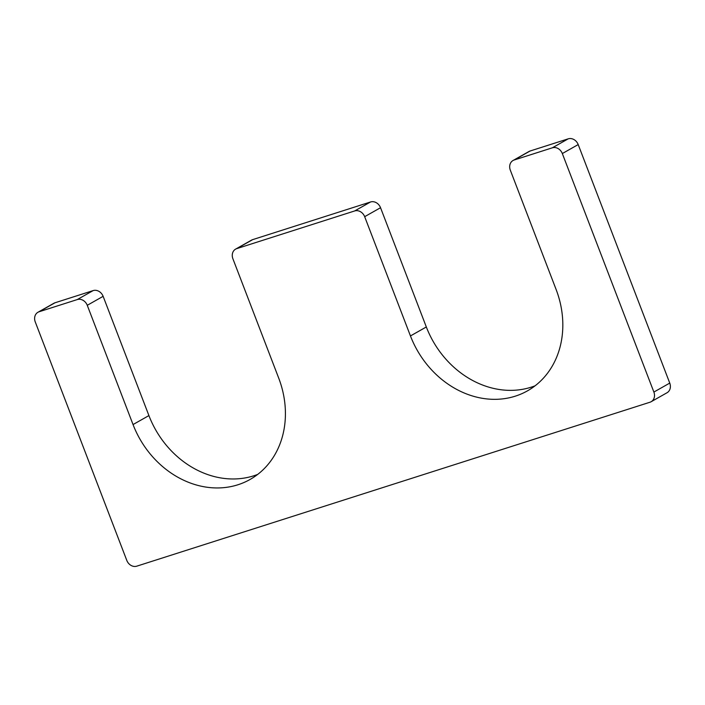 <?xml version="1.0" encoding="UTF-8"?>
<svg xmlns="http://www.w3.org/2000/svg" width="705" height="705" viewBox="0 0 705 705"><rect width="100%" height="100%" fill="white"/><g stroke="black" fill="none" stroke-linecap="round" stroke-linejoin="round"><path stroke-width="1.06" d="M278.678 378.03L232.906 258.779A8.557 7.235 60.5 0 1 235.629 249.112A8.557 7.235 60.5 0 1 236.783 248.609L354.685 210.945A8.557 7.235 60.5 0 1 364.67 216.682L410.451 335.941A89.808 75.99 60.5 0 0 527.472 390.852A89.808 75.99 60.5 0 0 556.086 289.42L510.314 170.161A8.557 7.235 60.5 0 1 513.037 160.502A8.557 7.235 60.5 0 1 514.192 159.991L552.341 147.812A8.557 7.235 60.5 0 1 562.326 153.549L653.879 392.059A8.557 7.235 60.5 0 1 651.156 401.718A8.557 7.235 60.5 0 1 650.001 402.22L136.796 566.159A8.557 7.235 60.5 0 1 126.803 560.431L35.25 321.912A8.557 7.235 60.5 0 1 37.973 312.253A8.557 7.235 60.5 0 1 39.136 311.751L77.277 299.563A8.557 7.235 60.5 0 1 87.261 305.3L133.042 424.56A89.808 75.99 60.5 0 0 250.063 479.471A89.808 75.99 60.5 0 0 278.678 378.03M235.629 249.112L251.5 240.141A8.557 7.235 60.5 0 1 252.654 239.638L370.557 201.974A8.557 7.235 60.5 0 1 380.541 207.711L364.67 216.682M535.086 385.802A89.808 75.99 60.5 0 1 426.322 326.97L380.541 207.711M513.037 160.502L528.909 151.531A8.557 7.235 60.5 0 1 530.063 151.02L568.204 138.841A8.557 7.235 60.5 0 1 578.197 144.569L562.326 153.549M651.156 401.718L667.027 392.747A8.557 7.235 60.5 0 0 669.75 383.088L578.197 144.569M37.973 312.253L53.844 303.282A8.557 7.235 60.5 0 1 54.999 302.78L93.148 290.592A8.557 7.235 60.5 0 1 103.133 296.329L87.261 305.3M257.677 474.412A89.808 75.99 60.5 0 1 148.914 415.58L103.133 296.329M252.654 239.638L236.783 248.609M370.557 201.974L354.685 210.945M426.322 326.97L410.451 335.941M530.063 151.02L514.192 159.991M568.204 138.841L552.341 147.812M669.75 383.088L653.879 392.059M54.999 302.78L39.136 311.751M93.148 290.592L77.277 299.563M148.914 415.58L133.042 424.56"/></g></svg>
